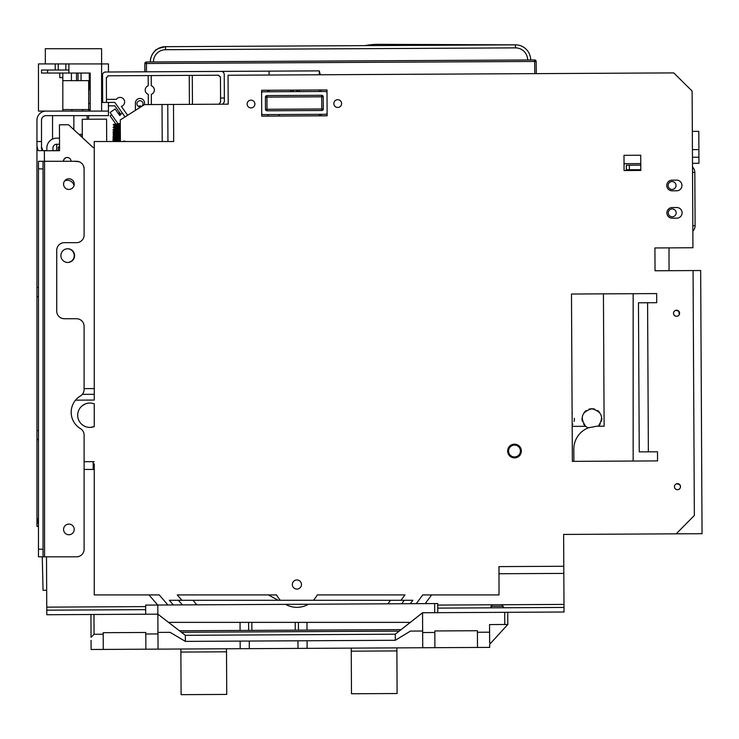 <?xml version="1.0" encoding="UTF-8"?>
<svg xmlns="http://www.w3.org/2000/svg" width="739" height="739" viewBox="0 0 739 739"><rect width="100%" height="100%" fill="white"/><g stroke="black" fill="none" stroke-linecap="round" stroke-linejoin="round"><path stroke-width="1.11" d="M97.613 141.509L117.824 141.509M106.647 132.918L106.61 124.401M141.537 106.37A3.039 3.039 0 0 0 138.415 106.388M114.36 140.281L113.843 139.172L113.215 139.302L114.222 139.098M116.171 124.494L110.111 115.931L111.718 114.794M119.616 112.614L114.804 105.825L108.448 105.862M120.771 114.259L120.106 113.316M44.423 161.287L44.368 150.756L59.573 150.682L59.443 124.817L68.57 124.771L93.031 147.458L94.25 147.458L94.25 141.509L167.956 141.509L167.762 104.476L228.194 104.153L228.046 75.249L673.765 72.902L692.11 91.063L692.942 247.75L654.911 247.953L655.031 270.77L693.062 270.566L694.346 515.489L676.185 533.835L563.617 534.436L563.783 565.935M36.95 515.739L36.95 147.089M36.95 141.509L36.95 120.208L36.95 146.073L38.169 150.636L46.077 150.636C42.419 151.246 40.904 149.721 41.513 146.073L41.513 141.509L36.95 141.509M108.448 102.425L108.448 115.644L46.077 115.644A4.563 4.563 0 0 0 41.513 120.208L41.513 146.073M41.513 146.765L42.76 150.405M45.809 150.636L46.834 150.636M56.561 150.636L52.922 150.636M38.474 526.39L36.95 526.39L36.95 438.513L37.477 439.677L38.474 439.677M114.49 134.304L113.372 135.653L116.513 136.142M113.908 135.413L114.406 135.431M633.147 293.706L633.147 461.044M114.083 129.417L113.104 130.36L115.672 130.821M113.575 132.854L117.566 133.657M114.767 132.022L113.732 132.826M124.577 71.914L319.294 70.879L320.292 74.768M120.374 140.816L113.704 141.509M162.017 104.504L162.21 141.509L164.982 141.509L120.383 141.509L120.263 119.94L144.53 104.596L167.762 104.476M93.964 614.488L94.065 634.265L91.045 637.323L90.925 614.506M91.054 640.362L91.109 649.489L489.671 647.392L489.652 644.353L507.804 624.483L507.739 612.308L507.804 624.483L504.765 624.492L504.7 612.326M94.222 403.854L94.25 426.579A12.166 12.166 0 0 1 82.435 405.591A12.166 12.166 0 0 1 94.25 403.863L94.25 426.579L90.407 427.382M94.25 502.428L94.25 503.398M36.95 469.339L36.95 486.068M36.95 120.208A9.127 9.127 0 0 1 46.077 111.081L38.474 111.081L38.474 63.923L55.203 63.923L55.203 70.011L41.513 70.011L41.513 73.05L47.601 73.05L47.601 70.011M108.448 71.997L108.448 63.923L101.603 63.923L101.603 111.081M60.524 115.598L61.041 115.644L60.524 115.598M46.077 115.644A4.563 4.563 0 0 0 41.513 120.208M52.922 150.719L52.922 148.049A3.806 3.806 0 0 1 56.727 144.244L59.545 144.244M46.834 150.747L46.834 148.049A9.884 9.884 0 0 1 56.727 138.165L59.508 138.165M94.25 393.832L94.25 147.458M178.422 600.29L169.333 600.29L173.342 604.945L182.394 604.899L178.422 600.29L412.852 600.29L404.27 600.29L401.711 603.745L416.279 603.661L422.773 594.913L499.028 594.913L498.973 566.61L563.783 566.268L563.617 534.436L664.019 533.9M400.991 600.29L404.981 594.913L317.216 594.913A22.817 22.817 0 0 1 313.391 600.29M280.404 600.29A22.817 22.817 0 0 1 276.58 594.913L177.268 594.913L181.886 600.271L175.614 600.29M173.342 604.945L167.892 604.973L159.236 594.913L94.25 594.913L94.25 463.824M94.25 391.347L94.259 400.058L75.554 400.159M676.813 218.171A5.321 5.321 0 0 0 682.106 212.823A5.321 5.321 0 0 0 676.758 207.52L672.185 207.548A5.321 5.321 0 0 0 666.892 212.897A5.321 5.321 0 0 0 672.25 218.199L676.813 218.171M676.536 310.214A3.039 3.039 0 0 0 673.506 313.271A3.039 3.039 0 0 0 676.564 316.292A3.039 3.039 0 0 0 679.594 313.234A3.039 3.039 0 0 0 676.536 310.214L675.501 310.398M672.102 190.81L676.665 190.791A5.321 5.321 0 0 0 681.958 185.434A5.321 5.321 0 0 0 676.61 180.14L672.047 180.168A5.321 5.321 0 0 0 666.754 185.517A5.321 5.321 0 0 0 672.102 190.81M514.464 444.176A6.845 6.845 0 0 0 507.656 451.058A6.845 6.845 0 0 0 514.538 457.866A6.845 6.845 0 0 0 521.346 450.984A6.845 6.845 0 0 0 514.464 444.176M656.722 302.704L638.459 302.805L639.244 451.88L657.498 451.788L657.553 460.914L572.365 461.367L571.478 294.03L656.666 293.577L656.722 302.704M250.992 100.153A3.88 3.88 0 0 0 247.131 104.051A3.88 3.88 0 0 0 251.029 107.912A3.88 3.88 0 0 0 254.89 104.014A3.88 3.88 0 0 0 250.992 100.153M677.451 483.629A3.039 3.039 0 0 0 674.421 486.687A3.039 3.039 0 0 0 677.478 489.717A3.039 3.039 0 0 0 680.508 486.659A3.039 3.039 0 0 0 677.451 483.629L676.416 483.814M337.705 99.7A3.88 3.88 0 0 0 333.843 103.599A3.88 3.88 0 0 0 337.741 107.46A3.88 3.88 0 0 0 341.603 103.562A3.88 3.88 0 0 0 337.705 99.7M623.993 155.319L624.076 170.524L640.805 170.441L640.731 155.227L623.993 155.319M261.606 93.326A1.524 1.524 0 0 1 263.121 91.802L325.493 91.47A1.524 1.524 0 0 1 327.017 92.985L326.998 89.946L261.588 90.287L261.726 116.152L327.137 115.801L327.118 112.762A1.524 1.524 0 0 1 325.613 114.286L263.241 114.619A1.524 1.524 0 0 1 261.708 113.104M88.837 403.097L87.673 403.254M85.521 403.854L82.592 405.471M563.783 566.268L563.82 573.399L499.001 573.741L499.001 566.61M563.82 573.399L564.005 607.449L437.737 608.114L437.765 612.677L564.023 612.012L564.005 607.449M437.737 608.114L437.719 603.551L425.202 603.615L431.659 594.913M145.685 614.22L145.666 609.657L46.779 610.174L46.806 614.737L157.86 614.155L185.35 635.309L185.387 641.387L395.31 640.288L395.282 634.201L422.551 612.76L437.765 612.677M240.184 648.713L240.147 641.101M249.274 641.055L249.311 648.657M307.119 648.352L307.082 640.75M297.993 648.408L297.956 640.796M422.551 612.76L422.643 631.014L410.478 631.078L395.31 640.288M168.538 622.367L410.33 622.367M247.657 622.367L252.221 622.367L247.657 622.367M226.494 648.777L226.734 694.42L181.101 694.66L180.861 649.018M396.871 647.881L397.111 693.524L351.478 693.764L351.237 648.121M396.889 650.93L351.256 651.17M434.717 612.696L434.671 603.569M226.513 651.826L180.879 652.066M158.044 649.138L157.804 605.029M240.046 622.367L240.092 630.45M306.981 622.367L307.027 630.099M401.129 629.61L179.457 630.773M181.424 632.279L399.18 631.134M185.35 635.309L395.282 634.201M185.387 641.387L170.127 632.344L157.952 632.408M157.961 633.933L145.795 633.988L145.869 649.202M145.795 633.988L145.786 632.473L103.192 632.695L103.275 649.433M94.065 634.265L103.192 634.219M145.666 609.657L145.638 605.093L167.892 604.973M46.779 610.174L46.502 556.809M44.552 161.287L44.552 556.809L38.474 556.809L38.474 161.287L76.505 161.287A7.602 7.602 0 0 1 84.107 168.889L83.719 166.497M78.934 161.684L73.863 161.287M71.046 161.287A3.806 3.806 0 0 0 67.221 157.49A3.806 3.806 0 0 0 63.434 161.287M67.776 262.447A6.845 6.845 0 0 0 74.584 255.574A6.845 6.845 0 0 0 67.702 248.757A6.845 6.845 0 0 0 60.894 255.639A6.845 6.845 0 0 0 67.776 262.447A6.845 6.845 0 0 0 74.223 255.611A6.845 6.845 0 0 0 67.702 248.766M36.95 287.545L38.474 287.545M67.258 157.49A3.806 3.806 0 0 0 63.572 161.268M84.107 168.889L84.107 235.067A7.602 7.602 0 0 1 76.505 242.669L64.33 242.669A7.602 7.602 0 0 0 56.727 250.281L56.727 311.128A7.602 7.602 0 0 0 64.33 318.731L76.505 318.731A7.602 7.602 0 0 1 84.107 326.342L84.107 389.462A7.602 7.602 0 0 1 80.412 395.984A19.02 19.02 0 0 0 80.412 428.602A7.602 7.602 0 0 1 84.107 435.123L84.107 549.206A7.602 7.602 0 0 1 76.505 556.809L44.552 556.809M68.893 534.75A5.321 5.321 0 0 0 74.223 529.429A5.321 5.321 0 0 0 68.893 524.108A5.321 5.321 0 0 0 63.572 529.429A5.321 5.321 0 0 0 68.893 534.75M68.893 189.424A5.321 5.321 0 0 0 74.223 184.103A5.321 5.321 0 0 0 68.893 178.783A5.321 5.321 0 0 0 63.572 184.103A5.321 5.321 0 0 0 68.893 189.424M43.038 161.287L43.038 556.809M74.029 185.526A6.845 6.845 0 0 0 64.672 180.861M38.474 296.681L36.95 296.681M38.474 430.551L36.95 430.551M38.474 523.822A9.127 9.127 0 0 1 37.477 521.826L36.95 518.778L38.474 518.778M84.107 469.441L94.25 469.459L94.25 594.913M149.001 594.913L157.712 605.029M94.25 467.242L94.25 469.459M182.394 604.899L401.711 603.745M416.279 603.661L425.202 603.615M307.84 604.539L308.403 604.234A22.817 22.817 0 0 1 285.614 604.354L285.91 604.511M319.534 115.847L319.525 114.323M319.405 91.507L319.396 89.982M319.313 74.768L319.294 70.879M320.929 91.497L320.92 89.973M321.049 115.838L321.049 114.314M267.804 114.591L267.814 116.115M267.675 90.26L267.684 91.775M279.619 116.051L278.788 114.536M269.199 91.765L269.199 90.25M269.116 75.036L269.098 71.138M299.914 91.608A5.321 5.321 0 0 0 298.87 90.093M291.24 90.13A5.321 5.321 0 0 0 290.215 91.654M167.956 141.509L173.693 141.509L173.499 104.439M327.118 112.762L327.017 92.985M323.303 108.975L323.239 96.809A1.524 1.524 0 0 0 321.705 95.294L266.945 95.58A1.524 1.524 0 0 0 265.43 97.114L265.495 109.28A1.524 1.524 0 0 0 267.019 110.795L321.788 110.508A1.524 1.524 0 0 0 323.303 108.975L321.779 108.984L321.714 96.818L266.945 97.105L267.019 110.795M115.164 139.726L115.145 141.084L115.081 139.726M115.081 141.094L115.081 139.976M116.374 138.211L114.277 138.221L114.277 138.729M114.286 139.847L114.296 141.158M164.973 141.509L163.873 141.509M163.559 141.509L150.913 141.509M150.322 141.509L151.107 141.509M536.311 73.632L536.144 61.448A1.524 1.524 0 0 0 534.611 59.942L534.62 61.457L144.964 63.508A1.524 1.524 -90.3 0 1 146.479 61.993L534.611 59.942A1.524 1.524 -90.3 0 1 536.144 61.448L534.62 61.457L534.787 73.641M150.331 61.965A15.214 15.214 89.7 0 1 165.462 46.677L165.518 46.677A15.214 15.214 -90.3 0 0 150.387 61.965L153.435 61.956A12.166 12.166 -90.3 0 1 165.536 49.716L515.425 47.878A12.166 12.166 -90.3 0 1 527.655 59.979M146.396 61.993L146.387 61.993A1.524 1.524 89.7 0 0 144.872 63.508L144.936 71.794M115.644 138.627A1.524 1.524 -90.3 0 1 116.485 138.221M155.005 50.954C155.024 49.698 158.525 48.275 165.499 46.677C158.515 48.275 155.024 49.698 154.996 50.954L155.005 50.954M514.612 44.839L378.59 44.34L378.58 45.55M378.59 44.34A67.692 67.692 0 0 0 365.001 45.624L165.49 46.677M515.369 44.839L515.406 44.839A15.214 15.214 -90.3 0 1 530.694 59.97M515.425 47.878L515.406 44.839L165.518 46.677L165.536 49.716M669.035 247.879L669.035 270.686M662.634 270.733L700.664 270.529L702.05 533.706L676.185 533.835M572.18 426.375L585.658 426.301A9.884 9.884 0 0 0 588.262 427.844L596.521 426.246L604.123 426.209L603.43 293.863M588.262 427.844A22.817 22.817 0 0 0 573.815 449.183L573.88 461.358M585.658 426.301C579.653 417.6 581.722 411.752 591.865 408.759C602.026 411.651 604.16 417.47 598.248 426.237M572.356 412.759A9.884 9.884 0 0 0 572.106 412.436L572.171 425.073A9.884 9.884 0 0 0 572.864 424.121M601.795 418.209A9.884 9.884 0 0 1 601.463 421.212M600.244 423.974A9.884 9.884 0 0 1 598.488 426.033M592.022 408.759A9.884 9.884 0 0 1 594.849 409.203M597.555 410.533A9.884 9.884 0 0 1 599.745 412.611M582.387 421.313A9.884 9.884 0 0 1 582.027 418.32M584.022 412.695A9.884 9.884 0 0 1 586.184 410.588M588.881 409.24A9.884 9.884 0 0 1 591.699 408.769M585.445 426.126A9.884 9.884 0 0 1 583.634 424.057M574.406 418.357A9.884 9.884 0 0 1 574.083 421.359M677.598 316.107L678.642 315.461M675.52 316.116L676.564 316.264M678.513 489.532L679.557 488.876M676.434 489.541L677.478 489.689M678.624 311.027L675.566 310.371M679.51 312.551L679.538 313.826M678.919 315.156L677.968 315.941M677.875 310.509L678.882 311.304M679.538 312.671L679.547 313.779M678.864 315.22L678.088 315.876M675.252 316.006L674.19 315.174M673.589 313.973L673.571 312.615M674.153 311.378L675.215 310.519M675.889 310.278L676.453 310.214M678.661 315.442L679.344 314.454M679.363 314.408L678.698 311.101M677.709 310.435L676.638 310.214M679.538 484.451L676.481 483.796M680.425 485.976L680.453 487.25M679.834 488.581L678.882 489.366M678.781 483.934L679.797 484.719M680.443 486.086L680.462 487.204M679.778 488.645L679.002 489.292M676.167 489.421L675.104 488.599M674.504 487.389L674.485 486.031M675.067 484.802L676.13 483.934M676.804 483.703L677.367 483.629M679.575 488.858L680.259 487.879M680.277 487.823L680.508 486.724M680.508 486.696L679.612 484.525M678.624 483.86L677.543 483.629M640.778 165.12L626.33 165.194L626.349 169.758L640.805 169.684M692.517 167.014A7.602 7.602 0 0 1 694.826 172.436L692.545 172.446L694.826 172.436L695.103 225.681A7.602 7.602 0 0 1 692.849 231.122M692.822 225.691L695.103 225.681M668.13 185.507A3.944 3.944 0 0 0 672.093 189.433A3.944 3.944 0 0 0 676.019 185.471A3.944 3.944 0 0 0 672.056 181.545A3.944 3.944 0 0 0 668.13 185.507M668.268 212.887A3.944 3.944 0 0 0 672.241 216.813A3.944 3.944 0 0 0 676.167 212.85A3.944 3.944 0 0 0 672.194 208.925A3.944 3.944 0 0 0 668.268 212.887M692.425 149.629L698.891 149.601L698.955 163.291L692.498 163.319M698.891 149.601L698.789 131.339L692.323 131.376M640.768 163.596L624.039 163.679M692.461 157.241L698.928 157.204M278.215 600.29L268.423 594.913M46.677 590.276L43.038 590.276L42.271 556.809M108.448 111.081L46.077 111.081M62.815 109.566L90.195 109.566M62.815 80.662L88.671 80.662L88.671 109.566M59.767 73.05L59.767 77.613L62.815 77.613L62.815 111.081M62.815 77.613L62.815 73.05M68.893 63.923L65.854 63.923L65.854 70.011L68.893 70.011L68.893 63.923L101.603 63.923L101.603 48.709L45.319 48.709L45.319 63.923M65.854 70.011L58.252 70.011L58.252 63.923L65.854 63.923M58.252 63.923L55.203 63.923M56.866 144.244L56.552 150.701M88.514 119.247L88.689 115.644M88.911 111.081L88.985 109.566M88.671 89.788L89.28 89.788L89.28 73.05M89.28 89.788L90.195 89.788L90.195 73.05L90.195 111.081M88.671 103.478L90.195 103.478M71.424 80.662L71.424 73.05M78.02 80.662L78.02 73.05M90.195 73.05L47.601 73.05M68.893 70.011L68.893 73.05M55.203 70.011L58.252 70.011M422.643 631.014L422.653 632.538L434.828 632.473L434.818 630.949L477.412 630.727L477.422 632.251L489.587 632.187L489.551 624.575L504.765 624.492M489.587 632.187L489.643 642.828L491.047 642.828M477.422 632.251L477.496 647.456M434.901 647.687L434.828 632.473M422.653 632.538L422.736 647.752M503.148 607.772L503.148 606.248L490.973 606.313L492.488 604.788L563.986 604.41M514.529 456.951A5.93 5.93 0 0 1 508.571 451.049A5.93 5.93 0 0 1 514.464 445.09A5.93 5.93 0 0 1 520.422 450.993A5.93 5.93 0 0 1 514.529 456.951M106.684 141.509L106.573 119.155L82.232 119.284L82.325 137.537M52.543 139.089L52.543 115.644M73.845 115.644L73.845 129.667M78.907 134.359L82.306 134.359M59.563 147.292L58.252 147.292L58.252 150.691M120.3 127.21L113.279 127.801L120.309 128.688L113.095 129.584L113.473 130.433L119.238 131.145M120.318 129.805L113.473 130.433L120.328 131.274M118.988 133.593L113.52 132.909L112.984 132.272L113.621 131.551L120.328 131.099L120.337 132.503L113.871 131.745L113.843 132.752L120.328 132.318L119.034 133.583M120.346 134.932L113.815 134.184L113.806 135.182L120.346 134.747L113.806 135.182L119.607 135.994M120.355 137.001L113.908 137.491L120.365 138.322M120.365 139.209L113.972 139.708L120.374 140.521M122.378 113.113L119.45 115.192L119.515 112.605L119.45 115.192L119.515 112.605L119.45 115.192L115.062 108.984L110.093 112.494L118 123.672L120.281 123.662M125.067 116.901L114.785 102.388L106.481 102.435L106.351 77.336A1.524 1.524 0 0 0 107.866 75.803L218.91 75.221A1.524 1.524 0 0 0 220.444 76.736L220.555 98.028L224.36 98.01L224.379 101.816L222.735 104.181M224.36 98.01L224.231 74.436A3.039 3.039 0 0 0 221.173 71.406L105.566 72.016A3.039 3.039 0 0 0 102.536 75.073L102.684 102.453L106.481 102.435M189.406 104.356L189.249 75.378M192.445 104.347L192.288 75.36M219.021 104.199L220.573 101.964L220.555 98.028M151.218 75.581L151.273 85.724A4.563 4.563 0 0 1 151.319 94.333L151.375 104.559M148.179 75.59L148.234 85.742A4.563 4.563 0 0 0 148.271 94.352L148.327 104.578M144.521 102.998A4.563 4.563 0 0 0 139.93 98.453A4.563 4.563 0 0 1 144.521 102.998L144.53 104.596M139.93 98.453A4.563 4.563 0 0 0 135.394 103.044L135.431 110.351M106.462 99.395L116.356 99.34A4.563 4.563 0 0 1 124.605 101.335A4.563 4.563 0 0 1 121.325 106.361L127.635 115.275M139.976 106.813A3.039 3.039 0 0 0 142.996 103.756A3.039 3.039 0 0 0 139.939 100.726A3.039 3.039 0 0 0 136.918 103.783A3.039 3.039 0 0 0 139.976 106.813M295.129 580.309A4.563 4.563 0 0 1 301.106 582.748A4.563 4.563 0 0 1 298.667 588.724A4.563 4.563 0 0 1 292.69 586.286A4.563 4.563 0 0 1 295.129 580.309M410.321 603.698L412.861 600.28M94.25 461.672L84.107 461.681M647.586 302.759L648.371 451.834M437.728 605.075L492.488 604.788M248.646 630.404L248.6 622.367M251.823 622.367L251.87 630.395M295.249 630.164L295.203 622.367M298.436 622.367L298.473 630.145M84.107 388.631L94.25 388.575M82.306 394.377L94.25 394.312M43.038 168.889L38.474 168.889M38.474 549.206L43.038 549.206M46.769 607.135L145.648 606.608M390.543 600.29L387.929 603.809M196.87 604.816L192.971 600.29M295.877 90.103A3.806 3.806 0 0 1 298.168 91.618M291.951 91.645A3.806 3.806 0 0 1 294.233 90.112M323.239 96.809L321.714 96.818L321.705 95.294M321.788 110.508L321.779 108.984L265.495 109.28M266.945 95.58L266.945 97.105L265.43 97.114M146.451 71.785L146.479 61.993A1.524 1.524 0 0 0 144.964 63.499M120.374 139.699L119.21 139.708M144.844 71.794L144.872 63.508A1.524 1.524 0 0 1 146.082 62.021M629.369 165.176L629.397 169.739M93.197 469.394L93.16 461.635M38.474 521.826L37.477 521.826M81.068 73.05L81.068 80.662M82.315 135.884L80.542 135.884M120.291 124.568L114.148 125.39M120.291 124.281L114.333 124.771L120.3 125.538M118.129 127.561L120.309 127.764M120.309 128.743L113.945 129.316L113.917 130.313L120.318 129.888M118.951 129.953L120.318 130.082M120.337 133.565L114 134.35M118.083 134.812L120.346 135.034M120.355 136.133L114.028 136.983M120.365 138.775L113.982 139.671M120.383 141.463L119.441 141.509M112.984 139.477L113.012 140.364L114.286 140.761M113.714 139.403L113.695 140.41L114.212 140.327M114.222 134.239L113.372 135.653M113.843 134.544L113.806 135.542L114.453 135.44M114.222 129.999L113.945 130.674L114.545 130.572M114.406 129.371L113.224 130.581L116.642 131.274M114.046 132.216L113.88 133.103L114.499 133.011M114.333 131.801L113.178 133.029L116.568 133.713M113.769 136.974L113.741 137.981L114.397 137.879M113.298 136.854L112.956 137.768L114.277 138.313M82.583 111.081L82.583 109.566M56.727 144.244L56.727 147.098M71.942 109.566L71.942 111.081M76.505 73.05L76.505 80.662M501.615 604.733L503.148 606.248M490.982 607.837L490.973 606.313M87.156 119.256L87.156 115.644M59.554 145.98L58.252 147.292M120.3 126.397L114.711 125.815L113.196 124.836L113.926 124.226L120.291 123.81M114.055 125.445L114.083 124.457M120.3 126.24L113.566 126.748L113.132 127.45L114.065 128.152L120.309 128.835M120.309 127.45L113.991 127.875L114.185 126.932M119.182 127.505L120.309 127.616M120.337 133.528L113.085 134.249L113.326 135.292L118.942 136.022M120.355 137.177L113.741 137.62L113.76 136.623L120.355 137.371M120.346 135.958L113.03 136.697L113.473 137.805L118.877 138.452M120.374 139.606L113.704 140.05L113.723 139.052L120.374 139.819M120.365 138.387L112.993 139.117L113.575 140.271L118.822 140.89M124.863 141.01L124.651 141.509M123.967 141.509L123.699 141.038M119.228 123.856L118.646 123.672M120.069 114.748L119.783 112.679L118.942 112.975L118.868 114.065L118.896 113.196L119.487 113.815L120.106 113.224L120.051 115.533"/></g></svg>
